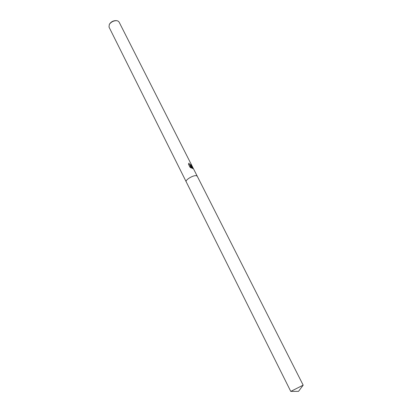 <?xml version="1.0" encoding="UTF-8"?>
<svg xmlns="http://www.w3.org/2000/svg" width="412" height="412" viewBox="0 0 412 412"><rect width="100%" height="100%" fill="white"/><g stroke="black" fill="none" stroke-linecap="round" stroke-linejoin="round"><path stroke-width="0.62" d="M191.374 165.856L190.586 165.675L191.565 166.232L193.223 168.59L192.383 168.487L190.03 165.506L191.333 168.075L190.087 167.365L188.485 164.197L188.959 163.147C189.386 164.321 190.045 164.939 190.941 165.006L190.838 163.935L191.147 164.192L191.374 165.856M193.012 167.844L119.068 22.011L117.981 21.012L116.776 20.682C113.645 20.646 111.152 21.898 109.314 24.437L109.015 27.068L186.203 181.795M197.266 176.233L196.359 175.697C193.336 174.987 184.942 180.018 186.193 181.78L290.764 391.4L303.181 385.158L197.255 176.218L196.359 175.697C193.336 174.987 184.942 180.018 186.193 181.78M116.472 20.662L116.102 20.631C113.398 20.595 111.261 21.676 109.674 23.86L109.479 24.179M191.544 165.825L190.977 164.223M192.981 168.148L190.586 165.675M190.967 165.001L190.911 165.058C190.076 165.13 189.391 164.537 188.845 163.296M191.111 167.972L190.03 165.506M193.161 168.611L192.857 167.885M197.255 176.218L193.207 168.23M303.181 385.158L298.525 391.349L290.784 391.395"/></g></svg>
